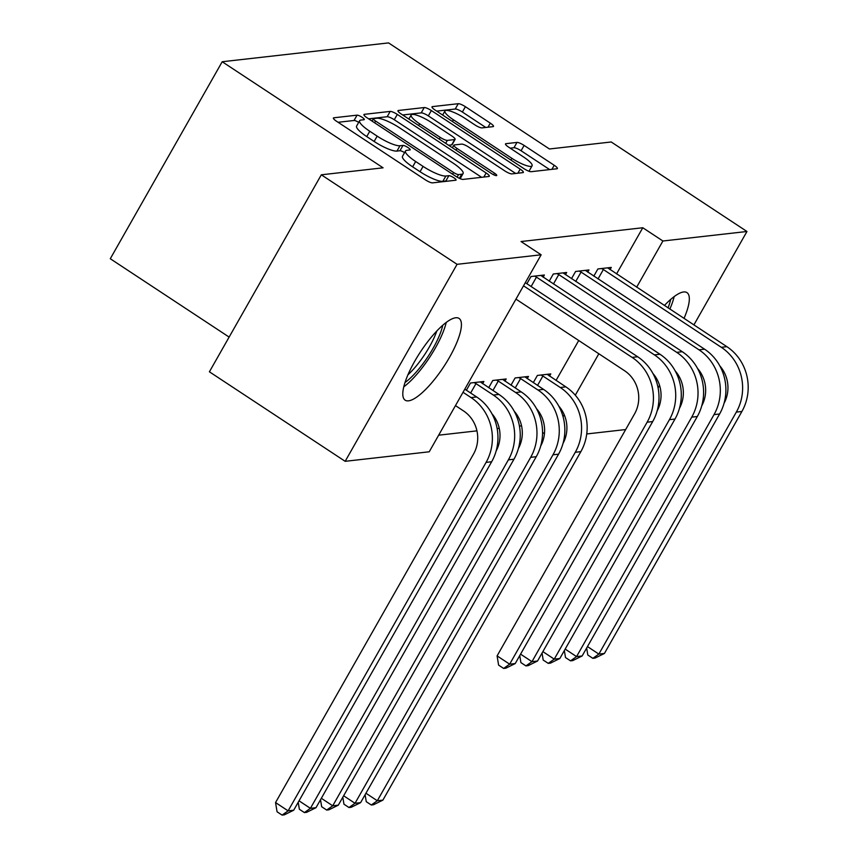 <?xml version="1.0" encoding="UTF-8"?>
<svg xmlns="http://www.w3.org/2000/svg" width="858" height="858" viewBox="0 0 858 858"><rect width="100%" height="100%" fill="white"/><g stroke="black" fill="none" stroke-linecap="round" stroke-linejoin="round"><path stroke-width="1.29" d="M362.065 117.256A4.311 0.944 29.6 0 0 357.078 115.154L333.826 117.793A6.156 1.351 29.6 0 0 333.397 117.996A6.156 1.351 29.6 0 0 336.572 121.289L425.396 179.858A6.156 1.351 29.6 0 0 432.529 182.861L455.78 180.234A4.311 0.944 29.6 0 0 456.081 180.083A4.311 0.944 29.6 0 0 453.861 177.778A4.311 0.944 29.6 0 0 448.873 175.675L445.86 176.019A19.713 4.333 29.6 0 1 423.069 166.398L415.669 161.518A19.713 4.333 29.6 0 1 405.523 150.987A19.713 4.333 29.6 0 1 406.874 150.311L409.888 149.968A4.311 0.944 29.6 0 0 410.178 149.828A4.311 0.944 29.6 0 0 407.958 147.522A4.311 0.944 29.6 0 0 402.981 145.42L399.967 145.753A19.713 4.333 29.6 0 1 377.166 136.132L369.766 131.253A19.713 4.333 29.6 0 1 359.631 120.721A19.713 4.333 29.6 0 1 360.982 120.056L363.985 119.712A4.311 0.944 29.6 0 0 364.285 119.562A4.311 0.944 29.6 0 0 362.065 117.256M358.698 122.362A4.311 0.944 29.6 0 0 354.054 120.485L338.084 122.286M447.072 181.22A4.311 0.944 29.6 0 0 445.849 181.006L442.835 181.338L445.86 176.019M404.59 152.627A4.311 0.944 29.6 0 0 399.957 150.74L396.943 151.083L399.967 145.753M664.424 305.491A48.96 13.803 -56.6 0 1 683.611 291.967A48.96 13.803 -56.6 0 1 686.968 292.621A48.96 13.803 -56.6 0 1 684.019 318.415M408.515 400.836A48.96 13.803 -56.6 0 1 405.158 400.182A48.96 13.803 -56.6 0 1 417.556 356.467A48.96 13.803 -56.6 0 1 455.705 317.771A48.96 13.803 -56.6 0 1 459.062 318.425A48.96 13.803 -56.6 0 1 446.664 362.14A48.96 13.803 -56.6 0 1 408.515 400.836M493.05 126.641A6.156 1.351 29.6 0 0 493.479 126.426A6.156 1.351 29.6 0 0 490.304 123.134L465.39 106.703A6.156 1.351 29.6 0 0 458.258 103.7L432.432 106.617A6.156 1.351 29.6 0 0 432.014 106.832A6.156 1.351 29.6 0 0 435.178 110.124L524.013 168.694A6.156 1.351 29.6 0 0 531.134 171.697L556.96 168.769A6.156 1.351 29.6 0 0 557.389 168.565A6.156 1.351 29.6 0 0 554.214 165.272L524.109 145.42A6.156 1.351 29.6 0 0 516.988 142.417L505.93 143.672A6.156 1.351 29.6 0 0 505.512 143.876A6.156 1.351 29.6 0 0 508.676 147.168L523.605 157.014A16.484 3.625 29.6 0 1 532.089 165.819A16.484 3.625 29.6 0 1 511.904 158.344L453.421 119.788A16.484 3.625 29.6 0 1 444.948 110.982A16.484 3.625 29.6 0 1 465.133 118.458L474.871 124.882A6.156 1.351 29.6 0 0 482.003 127.885L493.05 126.641M616.548 273.927L642.781 227.745L521.031 241.538L541.141 254.794L429.225 451.791L345.163 461.314L457.067 264.318L541.141 254.794M642.781 227.745L662.902 241.001L746.964 231.488L693.886 324.925M345.163 461.314L209.406 371.804L321.321 174.807L383.086 167.814L222.201 61.744L388.556 42.9L549.442 148.981L611.218 141.978L746.964 231.488M321.321 174.807L457.067 264.318M397.308 114.414A6.156 1.351 29.6 0 0 390.186 111.411L364.36 114.328A6.156 1.351 29.6 0 0 363.931 114.543A6.156 1.351 29.6 0 0 367.106 117.836L455.941 176.405A6.156 1.351 29.6 0 0 463.063 179.408L488.888 176.48A6.156 1.351 29.6 0 0 489.307 176.276A6.156 1.351 29.6 0 0 486.143 172.984L397.308 114.414L394.283 119.734A6.156 1.351 29.6 0 0 387.162 116.731L368.618 118.833M398.391 110.478L424.227 107.55A6.156 1.351 29.6 0 1 431.349 110.553L520.184 169.123A6.156 1.351 29.6 0 1 523.348 172.415A6.156 1.351 29.6 0 1 522.93 172.63L511.872 173.884A6.156 1.351 29.6 0 1 504.751 170.871L468.725 147.126A6.156 1.351 29.6 0 0 461.593 144.112L454.268 144.948A6.156 1.351 29.6 0 0 453.839 145.152A6.156 1.351 29.6 0 0 457.014 148.445L494.519 173.177A4.311 0.944 29.6 0 1 496.739 175.482A4.311 0.944 29.6 0 1 491.452 173.52L401.136 113.975A6.156 1.351 29.6 0 1 397.973 110.682A6.156 1.351 29.6 0 1 398.391 110.478L398.005 111.154M222.201 61.744L110.285 258.741L229.129 337.087M587.719 272.147L588.963 269.959L575.589 271.471L571.492 278.678M527.23 378.635L528.474 376.447L515.1 377.96L511.003 385.167M543.125 277.198L544.369 275.01L530.984 276.523L526.898 283.73M482.636 383.687L483.88 381.488L470.495 383.011L466.398 390.218M538.138 411.958L538.545 411.239M556.059 380.416L578.732 340.508M438.663 435.188L476.941 430.855M497.136 428.56L499.238 428.324M519.433 426.04L521.535 425.804M504.933 381.156L506.177 378.968L492.792 380.48L488.706 387.687M565.422 274.678L566.666 272.479L553.292 274.002L549.195 281.209M549.528 376.115L550.772 373.916L537.398 375.429L533.301 382.636M610.027 269.627L611.271 267.428L597.887 268.951L593.79 276.158M563.062 416.741L564.21 414.725M575.3 395.206L598.841 353.764M636.657 287.194L662.902 241.001M625.675 429.547L586.733 433.955M565.819 436.325L564.435 436.475M659.555 385.36L658.097 387.923M542.546 432.443L544.444 433.687M359.631 120.721L356.606 126.051A19.713 4.333 29.6 0 0 366.741 136.583L369.766 131.253M396.943 151.083A19.713 4.333 29.6 0 1 374.142 141.463L366.741 136.583M405.523 150.987L402.499 156.306A19.713 4.333 29.6 0 0 412.634 166.838L415.669 161.518M442.835 181.338A19.713 4.333 29.6 0 1 420.045 171.718L412.634 166.838M481.606 177.306L394.283 119.734M373.67 118.618A4.311 0.944 29.6 0 0 373.38 118.758A4.311 0.944 29.6 0 0 375.6 121.064L453.571 172.479A4.311 0.944 29.6 0 0 458.558 174.582L461.733 174.217A19.713 4.333 29.6 0 0 463.084 173.541A19.713 4.333 29.6 0 0 452.949 163.009L399.646 127.874A19.713 4.333 29.6 0 0 376.844 118.254L373.67 118.618M402.649 114.972L421.203 112.881L424.227 107.55M515.647 173.455L428.324 115.884A6.156 1.351 29.6 0 0 421.203 112.881M431.338 122.469A16.484 3.625 29.6 0 0 411.154 114.993A16.484 3.625 29.6 0 0 419.626 123.799L440.229 137.387A6.156 1.351 29.6 0 0 447.35 140.39L454.686 139.564A6.156 1.351 29.6 0 0 455.115 139.35A6.156 1.351 29.6 0 0 451.941 136.057L431.338 122.469M455.115 139.35L452.091 144.67A6.156 1.351 29.6 0 1 451.662 144.884L448.552 145.238M528.989 171.257A16.484 3.625 29.6 0 0 529.064 171.139L532.089 165.819M549.678 169.594L521.085 150.751A6.156 1.351 29.6 0 0 513.963 147.737L510.199 148.166M485.767 127.467L462.365 112.023A6.156 1.351 29.6 0 0 455.233 109.02L436.69 111.122M455.469 405.609L463.492 410.896A31.381 29.311 83.5 0 1 473.509 454.096L275.547 802.562L288.116 810.853L486.078 462.387A47.072 43.962 -96.5 0 0 471.053 397.586L463.03 392.299M293.693 810.22L284.32 814.843L282.089 815.1L288.116 810.853L293.693 810.22L491.655 461.754A47.072 43.962 -96.5 0 0 476.63 396.954L464.811 389.167M282.089 815.1L277.059 811.786L275.547 802.562M515.958 299.12L624.538 370.71A31.381 29.311 83.5 0 1 634.555 413.91L497.093 655.898L509.663 664.178L647.125 422.2A47.072 43.962 -96.5 0 0 632.099 357.4L523.519 285.811M515.229 663.556L505.855 668.178L503.625 668.425L509.663 664.178L515.229 663.556L652.702 421.568A47.072 43.962 -96.5 0 0 637.676 356.767L525.3 282.679M503.625 668.425L498.605 665.111L497.093 655.898M299.034 800.825L310.414 808.333L315.991 807.7L513.953 459.223A47.072 43.962 -96.5 0 0 498.927 394.433L480.255 381.907M474.12 382.604L475.976 383.612L470.634 393.007M315.991 807.7L306.617 812.322L304.386 812.58L310.414 808.333L508.376 459.856A47.072 43.962 -96.5 0 0 493.35 395.066L475.976 383.612M491.891 413.695A31.381 29.311 83.5 0 1 496.117 451.018M304.386 812.58L299.356 809.255L298.219 802.262M321.332 798.294L332.722 805.801L338.299 805.169L536.25 456.703A47.072 43.962 -96.5 0 0 521.224 391.902L502.552 379.375M496.417 380.073L498.273 381.081L492.942 390.487M338.299 805.169L328.914 809.802L326.684 810.049L332.722 805.801L530.673 457.335A47.072 43.962 -96.5 0 0 515.658 392.535L498.273 381.081M514.189 411.164A31.381 29.311 83.5 0 1 518.414 448.487M326.684 810.049L321.664 806.735L320.517 799.742M534.609 276.115L536.465 277.123L531.134 286.518M520.57 654.15L531.96 661.657L669.422 419.669A47.072 43.962 -96.5 0 0 654.407 354.88L536.465 277.123M537.537 661.025L528.163 665.647L525.933 665.905L531.96 661.657L537.537 661.025L674.999 419.036A47.072 43.962 -96.5 0 0 659.974 354.247L540.744 275.418M652.938 373.509A31.381 29.311 83.5 0 1 657.164 410.832M525.933 665.905L520.903 662.59L519.755 655.598M556.906 273.584L558.773 274.592L553.431 283.998M542.878 651.63L554.257 659.137L691.73 417.149A47.072 43.962 -96.5 0 0 676.705 352.348L558.773 274.592M559.834 658.504L550.461 663.127L548.23 663.373L554.257 659.137L559.834 658.504L697.297 416.516A47.072 43.962 -96.5 0 0 682.282 351.716L563.052 272.898M675.235 370.978A31.381 29.311 83.5 0 1 679.461 408.301M548.23 663.373L543.2 660.059L542.052 653.067M442.771 325.246A42.374 11.948 -56.6 0 1 420.86 366.516A42.374 11.948 -56.6 0 1 405.008 382.518M407.936 374.807A39.232 11.057 123.4 0 0 418.136 363.631A39.232 11.057 123.4 0 0 436.829 330.974M403.786 386.819A48.649 13.717 123.4 0 0 421.278 368.961A48.649 13.717 123.4 0 0 446.246 322.426M669.851 309.073A48.649 13.717 123.4 0 0 674.152 296.611M670.677 299.431A42.374 11.948 -56.6 0 1 668.05 307.883M343.629 795.774L355.019 803.281L360.596 802.648L558.558 454.172A47.072 43.962 -96.5 0 0 543.532 389.382L524.86 376.855M518.715 377.552L520.581 378.56L515.24 387.955M360.596 802.648L351.222 807.271L348.991 807.528L355.019 803.281L552.981 454.804A47.072 43.962 -96.5 0 0 537.955 390.015L520.581 378.56M536.486 408.644A31.381 29.311 83.5 0 1 540.722 445.967M348.991 807.528L343.961 804.214L342.814 797.211M365.937 793.242L377.316 800.75L382.893 800.117L580.855 451.651A47.072 43.962 -96.5 0 0 565.83 386.861L547.157 374.324M541.012 375.021L542.878 376.029L537.537 385.435M382.893 800.117L373.52 804.75L371.289 804.997L377.316 800.75L575.278 452.284A47.072 43.962 -96.5 0 0 560.253 387.484L542.878 376.029M558.794 406.113A31.381 29.311 83.5 0 1 563.02 443.436M371.289 804.997L366.259 801.683L365.111 794.69M579.204 271.064L581.07 272.072L575.729 281.467M565.175 649.098L576.555 656.606L714.028 414.618A47.072 43.962 -96.5 0 0 699.002 349.828L581.07 272.072M582.132 655.973L572.758 660.596L570.527 660.853L576.555 656.606L582.132 655.973L719.605 413.985A47.072 43.962 -96.5 0 0 704.579 349.195L585.349 270.367M697.543 368.457A31.381 29.311 83.5 0 1 701.769 405.78M570.527 660.853L565.497 657.539L564.35 650.546M601.512 268.533L603.367 269.541L598.026 278.947M587.473 646.578L598.863 654.086L736.325 412.097A47.072 43.962 -96.5 0 0 721.299 347.297L603.367 269.541M604.429 653.453L595.055 658.075L592.824 658.333L598.863 654.086L604.429 653.453L741.902 411.465A47.072 43.962 -96.5 0 0 726.876 346.675L607.646 267.846M719.841 365.926A31.381 29.311 83.5 0 1 724.066 403.249M592.824 658.333L587.805 655.008L586.658 648.015M354.054 120.485L357.078 115.154M445.849 181.006L448.873 175.675M399.957 150.74L402.981 145.42M374.142 141.463L377.166 136.132M420.045 171.718L423.069 166.398M333.44 118.468L333.826 117.793M483.826 177.059L486.143 172.984M363.974 115.015L364.36 114.328M387.162 116.731L390.186 111.411M374.614 122.791L375.6 121.064M452.595 174.195L453.571 172.479M457.11 177.134L458.558 174.582M459.395 178.335L461.733 174.217M428.324 115.884L431.349 110.553M517.867 173.198L520.184 169.123M456.038 150.171L457.014 148.445M493.618 174.753L494.519 173.177M418.65 125.525L419.626 123.799M439.253 139.103L440.229 137.387M445.677 143.34L447.35 140.39M451.662 144.884L454.686 139.564M452.445 121.504L453.421 119.788M510.918 160.06L511.904 158.344M505.544 144.348L505.93 143.672M513.963 147.737L516.988 142.417M521.085 150.751L524.109 145.42M551.898 169.348L554.214 165.272M432.046 107.304L432.432 106.617M455.233 109.02L458.258 103.7M462.365 112.023L465.39 106.703M487.988 127.209L490.304 123.134M471.053 397.586L476.63 396.954M486.078 462.387L491.655 461.754M632.099 357.4L637.676 356.767M647.125 422.2L652.702 421.568M493.35 395.066L498.927 394.433M508.376 459.856L513.953 459.223M515.658 392.535L521.224 391.902M530.673 457.335L536.25 456.703M654.407 354.88L659.974 354.247M669.422 419.669L674.999 419.036M676.705 352.348L682.282 351.716M691.73 417.149L697.297 416.516M537.955 390.015L543.532 389.382M552.981 454.804L558.558 454.172M560.253 387.484L565.83 386.861M575.278 452.284L580.855 451.651M699.002 349.828L704.579 349.195M714.028 414.618L719.605 413.985M721.299 347.297L726.876 346.675M736.325 412.097L741.902 411.465M372.05 121.096L373.38 118.758M460.167 178.668L463.084 173.541M452.37 147.758L453.839 145.152M408.848 119.058L411.154 114.993M442.631 115.036L444.948 110.982"/></g></svg>
